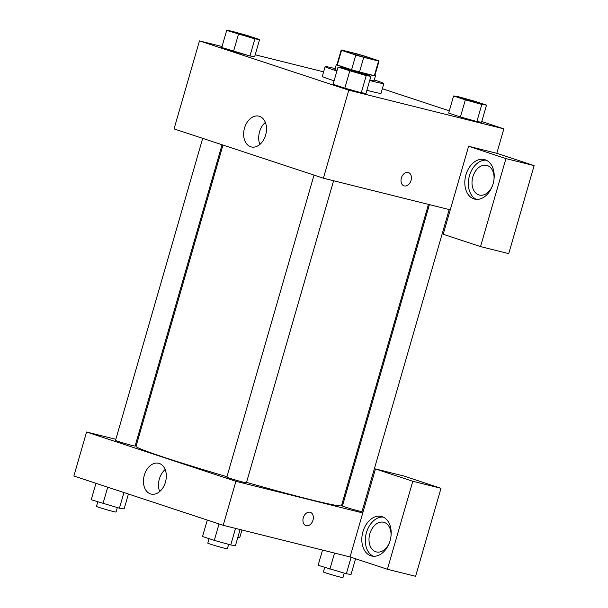 <?xml version="1.0" encoding="UTF-8"?>
<svg xmlns="http://www.w3.org/2000/svg" width="608" height="608" viewBox="0 0 608 608"><rect width="100%" height="100%" fill="white"/><g stroke="black" fill="none" stroke-linecap="round" stroke-linejoin="round"><path stroke-width="0.91" d="M349.942 52.174A15.276 0.57 -163.9 0 1 365.94 56.673A15.276 0.57 -163.9 0 1 374.802 59.774A15.276 0.57 -163.9 0 1 359.966 56.088A15.276 0.57 -163.9 0 1 345.443 51.3A15.276 0.57 -163.9 0 1 349.942 52.174M341.529 50.327L355.817 55.039A19.714 0.737 -163.9 0 0 363.736 57.334L378.571 61.028A19.714 0.737 -163.9 0 0 379.065 61.005A19.714 0.737 -163.9 0 0 378.723 60.754L364.435 56.035A19.714 0.737 -163.9 0 0 356.508 53.747L341.673 50.046A19.714 0.737 -163.9 0 0 341.179 50.069A19.714 0.737 -163.9 0 0 341.529 50.327L337.296 64.995L351.584 69.707L355.817 55.039M379.065 61.005L374.832 75.673A19.714 0.737 -163.9 0 1 374.338 75.696L378.571 61.028M351.584 69.707A19.714 0.737 -163.9 0 0 359.503 71.995L374.338 75.696M337.296 64.995A19.714 0.737 -163.9 0 1 336.946 64.737L341.179 50.069M336.999 64.554A20.368 0.76 16.1 0 0 336.323 64.554A20.368 0.76 16.1 0 0 355.68 70.938A20.368 0.76 16.1 0 0 375.463 75.856A20.368 0.76 16.1 0 0 374.885 75.491M375.463 75.856L374.049 80.742A20.368 0.76 -163.9 0 1 369.839 80.013M337.06 70.437A20.368 0.76 -163.9 0 1 334.909 69.449L336.323 64.554M359.503 71.995L363.736 57.334M336.908 70.984A30.552 1.14 -163.9 0 1 325.128 66.622A30.552 1.14 -163.9 0 1 334.119 68.37A30.552 1.14 -163.9 0 1 335.145 68.628M374.285 79.929A30.552 1.14 -163.9 0 1 383.83 83.57A30.552 1.14 -163.9 0 1 369.702 80.499M383.83 83.57L381.011 93.343A30.552 1.14 -163.9 0 1 366.882 90.273M334.081 80.758A30.552 1.14 -163.9 0 1 322.301 76.403L325.128 66.622M226.685 30.4L221.753 47.515L233.51 51.391L249.964 55.974L254.896 38.859L259.593 39.55L247.836 35.667L231.382 31.092L226.685 30.4L254.896 38.859M448.658 113.08L460.416 116.964L448.658 113.08L453.598 95.965L465.356 99.849L481.81 104.424L486.499 105.123L474.749 101.24L458.295 96.664L453.598 95.965M465.356 99.849L460.416 116.964L476.87 121.539L481.566 122.231L476.892 121.547M222.034 46.52L199.462 40.896L348.794 90.197L503.857 128.85L481.756 121.554M449.304 110.838L382.341 88.73M323.616 71.843L255.193 54.788M338.01 67.154L333.07 84.269L344.827 88.152L361.281 92.728L366.221 75.612L370.91 76.312L359.153 72.428L342.707 67.853L338.01 67.154L366.221 75.612M401.371 177.984A7 4.986 -71.7 0 1 408.409 172.55A7 4.986 -71.7 0 1 410.947 180.758A7 4.986 -71.7 0 1 404.016 185.843A7 4.986 -71.7 0 1 401.371 177.984M468.608 146.27L443.202 234.27L480.54 246.597L505.94 158.597L468.608 146.27L496.797 153.3L503.857 128.85M199.462 40.896L174.055 128.896L323.395 178.205L348.794 90.197M323.395 178.205L450.262 209.828M404.016 185.843A7 4.986 108.3 0 0 410.947 180.758A7 4.986 108.3 0 0 408.409 172.543M485.154 159.767A20.368 14.273 104 0 1 493.232 183.289A20.368 14.273 104 0 1 474.582 199.082A20.368 14.273 104 0 1 465.66 175.872A20.368 14.273 104 0 1 484.439 159.554A20.368 14.273 104 0 1 485.154 159.767M486.157 160.155A20.368 14.273 -76 0 0 469.178 176.746A20.368 14.273 -76 0 0 476.383 199.363M492.396 185.896A15.276 10.708 104 0 1 479.34 195.024A15.276 10.708 104 0 1 472.849 176.837A15.276 10.708 104 0 1 486.727 165.376A15.276 10.708 104 0 1 493.977 179.558M505.94 158.597L534.128 165.619L496.797 153.3M480.54 246.597L508.729 253.627L534.128 165.619M265.643 135.037A15.854 11.111 104 0 1 251.241 146.931A15.854 11.111 104 0 1 244.294 128.858A15.854 11.111 104 0 1 258.909 116.166A15.854 11.111 104 0 1 265.643 135.037M265.346 122.406A15.854 11.111 -76 0 0 259.859 144.438M428.458 204.394L341.506 505.643A106.932 3.99 -163.9 0 1 246.536 482.372M226.966 476.718A106.932 3.99 -163.9 0 1 136.025 446.333L222.984 145.054M202.7 138.35L115.528 440.382A10.184 0.38 16.1 0 0 121.433 442.449A10.184 0.38 16.1 0 0 132.096 445.444A10.184 0.38 16.1 0 0 135.098 446.029L222.057 144.742M449.19 209.555L362.003 511.602A10.184 0.38 -163.9 0 1 352.116 509.139A10.184 0.38 -163.9 0 1 342.441 505.947L429.408 204.63M333.594 180.743L246.415 482.79A10.184 0.38 -163.9 0 1 236.527 480.328A10.184 0.38 -163.9 0 1 226.845 477.136L314.024 175.112M342.038 503.812L342.965 504.123M362.322 510.515L363.371 510.857M136.564 444.471L135.614 444.235M115.839 439.303L86.572 432.014L235.904 481.316L362.771 512.939L375.47 468.943L412.802 481.27L387.402 569.27L350.071 556.943L362.771 512.939M375.47 468.943L403.666 475.965L440.998 488.292L415.598 576.3L387.402 569.27M389.378 542.792A15.276 10.708 104 0 1 376.329 551.92A15.276 10.708 104 0 1 369.839 533.733A15.276 10.708 104 0 1 383.716 522.272A15.276 10.708 104 0 1 390.959 536.454M383.146 517.051A20.368 14.273 -76 0 0 366.168 533.642A20.368 14.273 -76 0 0 373.373 556.259M382.143 516.663A20.368 14.273 104 0 1 390.214 540.185A20.368 14.273 104 0 1 371.572 555.978A20.368 14.273 104 0 1 362.649 532.768A20.368 14.273 104 0 1 381.421 516.45A20.368 14.273 104 0 1 382.143 516.663M412.802 481.27L440.998 488.292M86.572 432.014L73.872 476.011L223.204 525.32L350.071 556.943M165.452 482.152A15.854 11.111 104 0 1 151.05 494.053A15.854 11.111 104 0 1 144.104 475.98A15.854 11.111 104 0 1 158.718 463.281A15.854 11.111 104 0 1 165.452 482.152M223.204 525.32L235.904 481.316M165.156 469.528A15.854 11.111 -76 0 0 159.668 491.56M303.293 517.765A7 4.986 -71.7 0 1 310.338 512.324A7 4.986 -71.7 0 1 312.877 520.539A7 4.986 -71.7 0 1 305.946 525.624A7 4.986 -71.7 0 1 303.293 517.765M305.946 525.624A7 4.986 108.3 0 0 312.877 520.539A7 4.986 108.3 0 0 310.331 512.324M95.965 483.307L91.223 499.746L119.426 508.197L124.123 508.896L128.417 494.023M119.426 508.197L123.948 492.548M102.98 503.622L107.722 487.19M117.321 507.612L116.044 512.035A10.184 0.38 -163.9 0 1 106.157 509.572A10.184 0.38 -163.9 0 1 96.474 506.38L97.766 501.904M207.282 520.06L202.54 536.499L214.297 540.383L230.751 544.958L235.44 545.65L240.099 529.53M230.751 544.958L235.532 528.39M214.297 540.383L219.04 523.944M228.638 544.373L227.369 548.788A10.184 0.38 -163.9 0 1 217.474 546.326A10.184 0.38 -163.9 0 1 207.799 543.142L209.091 538.658M237.819 537.426L239.712 537.708L241.938 529.994M322.529 550.08L318.128 565.311L346.34 573.77L351.036 574.461L355.566 558.76M346.34 573.77L351.097 557.285M329.886 569.194L334.544 553.075M344.234 573.184L342.958 577.6A10.184 0.38 -163.9 0 1 333.07 575.138A10.184 0.38 -163.9 0 1 323.388 571.953L324.68 567.469M252.92 37.802L252.936 37.764A10.184 0.38 -163.9 0 1 252.92 37.802A10.184 0.38 -163.9 0 1 243.033 35.34A10.184 0.38 -163.9 0 1 233.358 32.156A10.184 0.38 -163.9 0 1 233.373 32.133L233.366 32.11A10.184 0.38 -163.9 0 1 236.36 32.695A10.184 0.38 -163.9 0 1 247.03 35.69A10.184 0.38 -163.9 0 1 252.936 37.764A10.184 0.38 -163.9 0 1 243.048 35.302A10.184 0.38 -163.9 0 1 233.366 32.11M221.753 47.515L249.956 55.966L254.653 56.666L259.593 39.55M233.51 51.391L238.442 34.284M364.238 74.533A10.184 0.38 -163.9 0 1 364.245 74.556A10.184 0.38 -163.9 0 1 354.358 72.101A10.184 0.38 -163.9 0 1 344.675 68.909A10.184 0.38 -163.9 0 1 344.698 68.894M333.07 84.269L344.827 88.152L361.281 92.728L365.97 93.419L370.91 76.312M344.827 88.152L349.767 71.037M347.685 69.449A10.184 0.38 -163.9 0 1 358.348 72.451A10.184 0.38 -163.9 0 1 364.253 74.518A10.184 0.38 -163.9 0 1 354.365 72.056A10.184 0.38 -163.9 0 1 344.69 68.871A10.184 0.38 -163.9 0 1 347.685 69.449M479.849 103.33L479.834 103.368A10.184 0.38 -163.9 0 1 479.834 103.368A10.184 0.38 -163.9 0 1 469.946 100.913A10.184 0.38 -163.9 0 1 460.264 97.721A10.184 0.38 -163.9 0 1 460.286 97.706A10.184 0.38 -163.9 0 1 463.273 98.268A10.184 0.38 -163.9 0 1 473.944 101.262A10.184 0.38 -163.9 0 1 479.849 103.33A10.184 0.38 -163.9 0 1 469.961 100.875A10.184 0.38 -163.9 0 1 460.279 97.683L460.264 97.721M476.87 121.539L481.81 104.424M481.566 122.231L486.499 105.123"/></g></svg>
